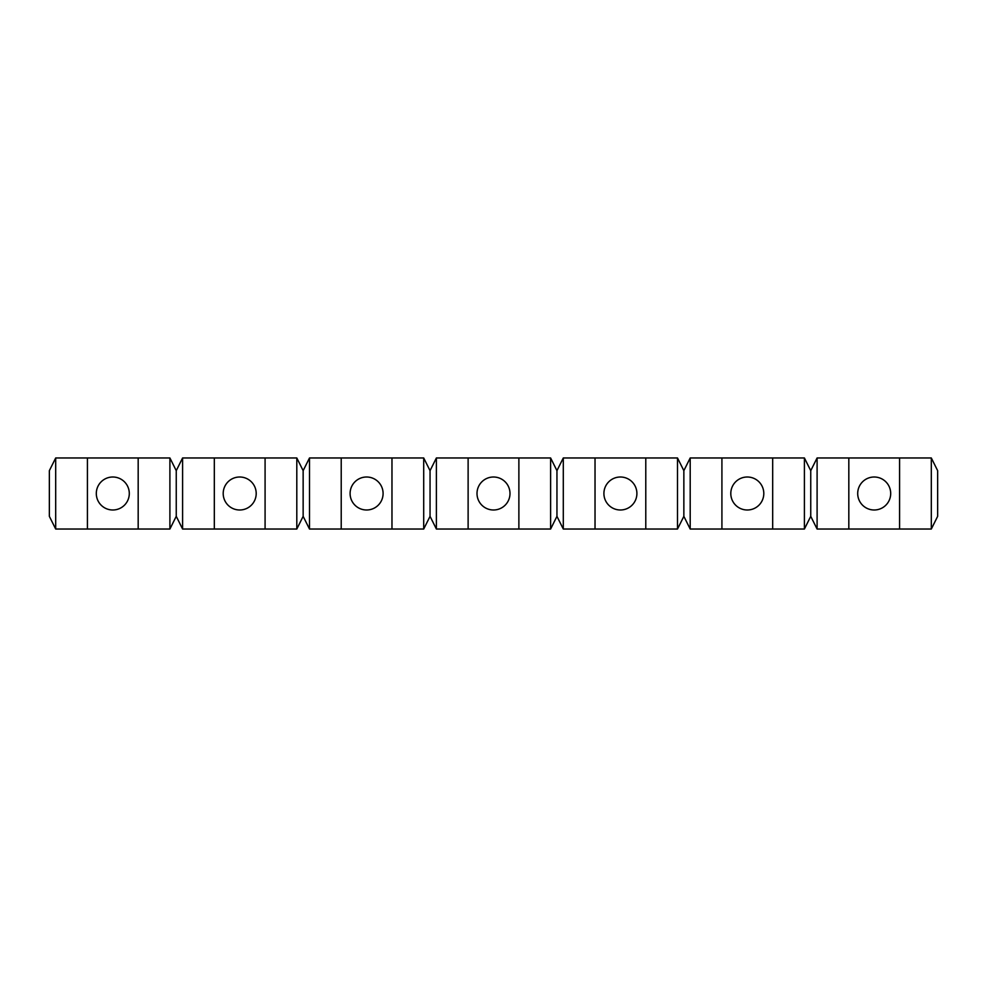 <?xml version="1.0" encoding="UTF-8"?>
<svg xmlns="http://www.w3.org/2000/svg" width="987" height="987" viewBox="0 0 987 987"><rect width="100%" height="100%" fill="white"/><g stroke="black" fill="none" stroke-linecap="round" stroke-linejoin="round"><path stroke-width="1.48" d="M55.691 457.968L49.35 470.663L49.35 516.337L55.691 529.032L55.691 457.968L169.9 457.968L169.9 529.032L176.254 516.337L176.254 470.663L169.9 457.968M296.803 529.032L303.145 516.337L309.499 529.032L309.499 457.968L303.145 470.663L296.803 457.968L296.803 529.032L182.595 529.032L182.595 457.968L176.254 470.663M636.899 493.5A16.495 16.495 0 0 1 620.404 509.995A16.495 16.495 0 0 1 603.908 493.5A16.495 16.495 0 0 1 620.404 477.005A16.495 16.495 0 0 1 636.899 493.5M804.405 457.968L804.405 529.032L810.746 516.337L810.746 470.663L804.405 457.968L690.197 457.968L683.855 470.663L677.501 457.968L563.293 457.968L556.952 470.663L550.61 457.968L436.39 457.968L430.048 470.663L423.707 457.968L309.499 457.968M129.297 493.5A16.495 16.495 0 0 1 112.802 509.995A16.495 16.495 0 0 1 96.307 493.5A16.495 16.495 0 0 1 112.802 477.005A16.495 16.495 0 0 1 129.297 493.5M931.309 457.968L931.309 529.032L937.65 516.337L937.65 470.663L931.309 457.968L817.1 457.968L810.746 470.663M214.315 529.032L214.315 457.968L182.595 457.968M550.61 457.968L550.61 529.032L436.39 529.032L436.39 457.968M550.61 529.032L556.952 516.337L556.952 470.663M683.855 470.663L683.855 516.337L677.501 529.032L645.782 529.032L645.782 457.968M556.952 516.337L563.293 529.032L563.293 457.968M169.9 529.032L138.18 529.032L138.18 457.968M138.18 529.032L87.424 529.032L87.424 457.968M303.145 516.337L303.145 470.663M810.746 516.337L817.1 529.032L817.1 457.968M468.122 529.032L468.122 457.968M391.975 457.968L391.975 529.032L423.707 529.032L430.048 516.337L430.048 470.663M176.254 516.337L182.595 529.032M518.878 529.032L518.878 457.968M804.405 529.032L690.197 529.032L690.197 457.968M721.916 529.032L721.916 457.968M645.782 529.032L563.293 529.032M595.025 529.032L595.025 457.968M430.048 516.337L436.39 529.032M296.803 457.968L214.315 457.968M265.084 529.032L265.084 457.968M366.596 477.005A16.495 16.495 0 0 1 383.092 493.5A16.495 16.495 0 0 1 366.596 509.995A16.495 16.495 0 0 1 350.101 493.5A16.495 16.495 0 0 1 366.596 477.005M87.424 529.032L55.691 529.032M931.309 529.032L899.576 529.032L899.576 457.968M874.198 477.005A16.495 16.495 0 0 1 890.693 493.5A16.495 16.495 0 0 1 874.198 509.995A16.495 16.495 0 0 1 857.703 493.5A16.495 16.495 0 0 1 874.198 477.005M747.295 477.005A16.495 16.495 0 0 1 763.802 493.5A16.495 16.495 0 0 1 747.295 509.995A16.495 16.495 0 0 1 730.799 493.5A16.495 16.495 0 0 1 747.295 477.005M899.576 529.032L817.1 529.032M848.82 529.032L848.82 457.968M683.855 516.337L690.197 529.032M493.5 477.005A16.495 16.495 0 0 1 509.995 493.5A16.495 16.495 0 0 1 493.5 509.995A16.495 16.495 0 0 1 477.005 493.5A16.495 16.495 0 0 1 493.5 477.005M391.975 529.032L309.499 529.032M341.218 529.032L341.218 457.968M423.707 529.032L423.707 457.968M772.685 529.032L772.685 457.968M677.501 529.032L677.501 457.968M239.705 477.005A16.495 16.495 0 0 1 256.201 493.5A16.495 16.495 0 0 1 239.705 509.995A16.495 16.495 0 0 1 223.198 493.5A16.495 16.495 0 0 1 239.705 477.005"/></g></svg>
